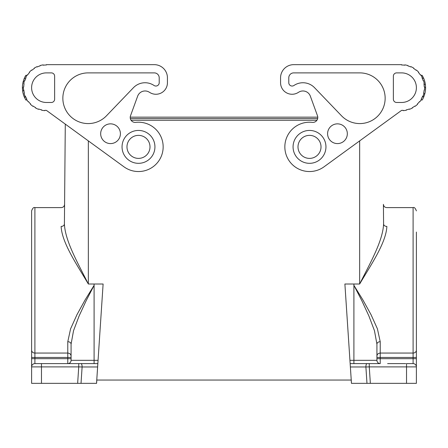 <?xml version="1.0" encoding="UTF-8"?>
<svg xmlns="http://www.w3.org/2000/svg" width="448" height="448" viewBox="0 0 448 448"><rect width="100%" height="100%" fill="white"/><g stroke="black" fill="none" stroke-linecap="round" stroke-linejoin="round"><path stroke-width="0.67" d="M131.068 120.238L316.932 120.238M65.285 124.359L64.411 223.966A3.287 2.486 0.5 0 1 61.124 226.425C61.354 201.488 61.354 201.488 61.124 226.425C61.942 242.715 76.468 263.95 88.34 284.004C77.868 263.094 65.111 240.951 64.411 223.966L65.285 124.359M98.067 360.321L71.075 360.321A3.287 3.287 0 0 1 67.782 363.608L34.894 363.608A3.287 3.287 0 0 0 31.606 366.895L31.606 383.342L77.65 383.342L78.736 366.895L82.107 366.968A3.287 1.12 90 0 0 80.987 363.608L41.474 363.608L41.474 366.895L78.736 366.895L78.736 363.608M97.81 364.151L97.843 363.608L80.987 363.608M64.585 204.344C64.372 206.321 63.274 207.407 61.298 207.603L34.899 207.603L34.899 353.063L67.782 353.063L67.782 341.712A3.287 2.436 180 0 1 71.075 344.148L71.075 360.321L71.075 357.442L67.782 357.442L67.782 353.063C69.77 353.248 70.862 354.222 71.075 355.981L71.075 344.148L73.534 330.697L79.111 315.958L86.178 300.664L94.097 285.365L94.097 284.004L103.113 284.004L97.619 366.968L82.107 366.968L81.026 383.342L77.65 383.342M317.654 118.597L130.346 118.597M81.026 383.342L96.589 383.342L96.807 380.05M41.474 383.342L41.474 366.895L31.606 366.895L31.606 210.89L31.606 350.146A3.287 2.918 180 0 0 34.899 353.063L34.899 357.442L31.606 357.442M31.606 358.674L34.899 358.674L34.899 363.608L67.782 363.608L67.782 358.674L34.899 358.674L34.899 357.442L67.782 357.442L67.782 358.674L71.075 358.674M94.097 363.608L94.097 285.337L85.053 300.009L76.972 314.675L70.594 328.81L67.782 341.712M96.538 383.342L97.619 366.968M349.933 360.321L353.903 360.321L353.903 363.608L380.218 363.608L380.218 358.674L413.101 358.674L413.101 363.608L406.526 363.608L413.101 363.608A3.287 3.287 0 0 1 416.394 366.895L416.394 383.342L351.462 383.342L350.067 362.326L351.238 380.05L96.762 380.05L97.933 362.326M293.961 85.473A16.117 16.117 0 0 1 314.552 87.702L341.516 115.786A25.346 25.346 0 0 0 383.118 108.17A25.346 25.346 0 0 0 359.8 72.884L293.72 72.884A4.934 4.934 0 0 0 288.786 77.818L288.786 82.712A3.321 3.321 0 0 0 293.961 85.473M359.66 141.036L359.66 284.004C370.132 263.094 382.889 240.951 383.589 223.966L383.415 204.344C383.628 206.321 384.726 207.407 386.702 207.603L413.101 207.603L413.101 353.063A3.287 2.918 -0 0 0 416.394 350.146L416.394 337.299M387.615 363.608L405.703 363.608M376.925 358.674L380.218 358.674L380.218 357.442L376.925 357.442L376.925 355.981C377.138 354.222 378.23 353.248 380.218 353.063L380.218 341.712L377.406 328.81L371.028 314.675L362.947 300.009L353.903 285.337L353.903 284.004L344.887 284.004L350.067 362.326M380.218 363.608A3.287 3.287 0 0 1 376.925 360.321L353.903 360.321L353.903 285.337L361.822 300.664L368.889 315.958L374.466 330.697L376.925 344.148A3.287 2.436 0 0 1 380.218 341.712M353.903 284.004L359.66 284.004C371.532 263.95 386.058 242.715 386.876 226.425A3.287 2.486 -0.5 0 1 383.589 223.966C383.359 197.966 383.359 197.966 383.589 223.966M350.157 363.608L367.013 363.608A3.287 1.12 90 0 0 365.893 366.968L369.264 366.895L369.264 363.608L367.013 363.608M351.462 383.342L351.193 380.05M406.526 363.608L406.526 366.895L416.394 366.895L416.394 358.674L413.101 358.674L413.101 357.442L380.218 357.442L380.218 353.063L413.101 353.063L413.101 357.442L416.394 357.442L416.394 232.058M376.925 360.321L376.925 344.148M416.394 358.674L416.394 357.442L416.394 358.674M386.876 226.425C386.646 201.488 386.646 201.488 386.876 226.425M167.434 77.818L167.434 82.751L167.434 77.818A13.154 13.154 0 0 0 154.28 64.658L46.407 64.658L46.407 64.988A22.691 22.691 0 0 0 43.249 65.212L43.204 64.882A23.022 23.022 0 0 0 40.062 65.554L40.152 65.867A22.691 22.691 0 0 0 37.178 66.954L37.044 66.651A23.022 23.022 0 0 0 34.21 68.158L34.384 68.438A22.691 22.691 0 0 0 31.819 70.297L31.612 70.045A23.022 23.022 0 0 0 29.299 72.279L29.546 72.498A22.691 22.691 0 0 0 27.597 74.99L27.322 74.81A23.022 23.022 0 0 0 25.715 77.588L26.012 77.734A22.691 22.691 0 0 0 24.825 80.668L24.511 80.567A23.022 23.022 0 0 0 23.738 83.686L24.058 83.742A22.691 22.691 0 0 0 23.727 86.89L23.402 86.878A23.022 23.022 0 0 0 23.514 90.087L23.839 90.054A22.691 22.691 0 0 0 24.388 93.173L24.069 93.251A23.022 23.022 0 0 0 25.066 96.303L25.368 96.18A22.691 22.691 0 0 0 26.757 99.03L26.471 99.193A23.022 23.022 0 0 0 28.269 101.853L28.526 101.651A22.691 22.691 0 0 0 30.643 104.003L30.414 104.244A23.022 23.022 0 0 0 32.878 106.305L33.068 106.042A22.691 22.691 0 0 0 35.756 107.716L35.599 108.007A23.022 23.022 0 0 0 38.534 109.312L38.646 109.004A22.691 22.691 0 0 0 41.692 109.878L41.619 110.202A23.022 23.022 0 0 0 44.8 110.645L44.822 110.32A22.691 22.691 0 0 0 46.407 110.376L124.034 166.863A24.668 24.668 0 0 0 162.35 153.138A24.668 24.668 0 0 0 135.705 122.371A4.934 4.934 0 0 1 130.514 115.78L137.654 96.163A7.89 7.89 0 0 1 149.139 92.103L149.985 92.607L149.139 92.103A7.89 7.89 0 0 0 137.654 96.163M406.381 110.202A23.022 23.022 0 0 1 403.2 110.645L403.178 110.32A22.691 22.691 0 0 1 401.593 110.376L323.966 166.863A24.668 24.668 0 0 1 285.65 153.138A24.668 24.668 0 0 1 312.295 122.371A4.934 4.934 0 0 0 317.486 115.78L310.346 96.163A7.89 7.89 0 0 0 298.861 92.103L298.015 92.607A11.508 11.508 0 0 1 280.566 82.751L280.566 77.818A13.154 13.154 0 0 1 293.72 64.658L401.593 64.658L401.593 64.988A22.691 22.691 0 0 1 404.751 65.212L404.796 64.882A23.022 23.022 0 0 1 407.938 65.554L407.848 65.867A22.691 22.691 0 0 1 410.822 66.954L410.956 66.651A23.022 23.022 0 0 1 413.79 68.158L413.616 68.438A22.691 22.691 0 0 1 416.181 70.297L416.388 70.045A23.022 23.022 0 0 1 418.701 72.279L418.454 72.498A22.691 22.691 0 0 1 420.403 74.99L420.678 74.81A23.022 23.022 0 0 1 422.285 77.588L421.988 77.734A22.691 22.691 0 0 1 423.175 80.668L423.489 80.567A23.022 23.022 0 0 1 424.262 83.686L423.942 83.742A22.691 22.691 0 0 1 424.273 86.89L424.598 86.878A23.022 23.022 0 0 1 424.486 90.087L424.161 90.054A22.691 22.691 0 0 1 423.612 93.173L423.931 93.251A23.022 23.022 0 0 1 422.934 96.303L422.632 96.18A22.691 22.691 0 0 1 421.243 99.03L421.529 99.193A23.022 23.022 0 0 1 419.731 101.853L419.474 101.651A22.691 22.691 0 0 1 417.357 104.003L417.586 104.244A23.022 23.022 0 0 1 415.122 106.305L414.932 106.042A22.691 22.691 0 0 1 412.244 107.716L412.401 108.007A23.022 23.022 0 0 1 409.466 109.312L409.354 109.004A22.691 22.691 0 0 1 406.308 109.878L406.381 110.202M150.002 146.877A11.508 11.508 0 0 1 133.162 157.08A11.508 11.508 0 0 1 138.494 135.369A11.508 11.508 0 0 1 150.002 146.877M321.02 146.877A11.508 11.508 0 0 0 309.506 135.369A11.508 11.508 0 0 0 297.998 146.877A11.508 11.508 0 0 0 309.506 158.39A11.508 11.508 0 0 0 321.02 146.877M88.2 72.884A25.346 25.346 0 0 0 64.882 108.17A25.346 25.346 0 0 0 106.484 115.786L133.448 87.702A16.117 16.117 0 0 1 154.039 85.473A3.321 3.321 0 0 0 159.214 82.712L159.214 77.818A4.934 4.934 0 0 0 154.28 72.884L88.2 72.884M393.372 99.193A3.287 3.287 0 0 0 396.659 102.48L401.593 102.48A14.801 14.801 0 0 0 416.394 87.679A14.801 14.801 0 0 0 401.593 72.884L396.659 72.884A3.287 3.287 0 0 0 393.372 76.171L393.372 99.193M23.386 87.847L22.4 87.847A24.007 24.007 0 0 1 23.184 81.598L24.17 78.635L25.598 78.635L24.825 80.668M421.03 100.016L422.19 100.016A24.007 24.007 0 0 0 423.83 96.723L422.402 96.723L422.632 96.18M423.83 96.723L424.816 93.766L423.797 93.766M69.429 64.658L154.28 64.658M54.628 99.193A3.287 3.287 0 0 1 51.341 102.48L46.407 102.48A14.801 14.801 0 0 1 31.606 87.679A14.801 14.801 0 0 1 46.407 72.884L51.341 72.884A3.287 3.287 0 0 1 54.628 76.171L54.628 99.193M424.816 93.766A24.007 24.007 0 0 0 425.6 87.517L425.398 84.56A24.007 24.007 0 0 0 423.696 78.31L422.19 75.348L421.03 75.348M120.406 133.722A9.867 9.867 0 0 0 110.538 123.855A9.867 9.867 0 0 0 100.671 133.722A9.867 9.867 0 0 0 110.538 143.59A9.867 9.867 0 0 0 120.406 133.722M138.494 163.324A16.442 16.442 0 0 0 154.935 146.877A16.442 16.442 0 0 0 138.494 130.435A16.442 16.442 0 0 0 122.046 146.877A16.442 16.442 0 0 0 138.494 163.324M167.434 82.751A11.508 11.508 0 0 1 149.985 92.607M347.329 133.722A9.867 9.867 0 0 1 337.462 143.59A9.867 9.867 0 0 1 327.594 133.722A9.867 9.867 0 0 1 337.462 123.855A9.867 9.867 0 0 1 347.329 133.722M325.954 146.877A16.442 16.442 0 0 0 309.506 130.435A16.442 16.442 0 0 0 293.065 146.877A16.442 16.442 0 0 0 309.506 163.324A16.442 16.442 0 0 0 325.954 146.877M280.566 82.751L280.566 77.818M424.273 86.89L424.066 84.56L425.398 84.56M424.161 90.054A22.691 22.691 0 0 1 423.612 93.173M423.696 78.31L422.257 78.31L421.988 77.734M425.6 87.517L424.614 87.517M24.17 78.635A24.007 24.007 0 0 1 25.81 75.348L26.97 75.348M26.97 100.016L25.81 100.016L24.304 97.054L25.743 97.054L26.757 99.03M24.304 97.054A24.007 24.007 0 0 1 22.602 90.804L23.934 90.804L23.839 90.054M310.346 96.163A7.89 7.89 0 0 0 298.861 92.103L298.015 92.607M23.184 81.598L24.203 81.598M378.571 64.658L293.72 64.658M22.4 87.847L22.602 90.804M317.486 115.78A4.934 4.934 0 0 1 317.772 117.146L130.228 117.146M88.34 141.036L88.34 284.004L94.097 284.004M370.35 383.342L369.264 366.895L406.526 366.895L406.526 383.342M366.974 383.342L365.893 366.968L350.381 366.968M34.899 207.603C33.684 207.105 32.586 208.197 31.606 210.89M413.101 207.603C414.221 207.021 415.318 208.118 416.394 210.89"/></g></svg>
